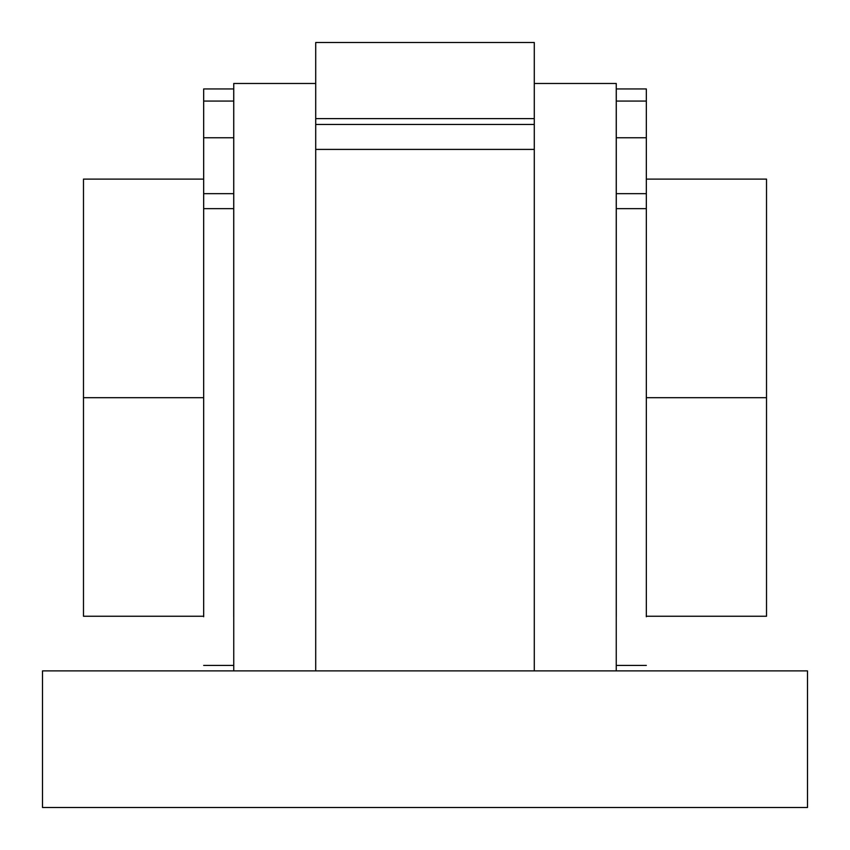 <?xml version="1.0" encoding="UTF-8"?>
<svg xmlns="http://www.w3.org/2000/svg" width="850" height="850" viewBox="0 0 850 850"><rect width="100%" height="100%" fill="white"/><g stroke="black" fill="none" stroke-linecap="round" stroke-linejoin="round"><path stroke-width="1.27" d="M42.5 807.5L42.5 670.894L42.5 807.5L807.5 807.5L42.5 807.5M807.5 807.5L807.5 670.894L42.5 670.894L807.5 670.894L807.5 807.5M616.25 83.481L616.25 670.894L616.25 83.481L534.289 83.481L616.25 83.481M233.75 670.894L233.75 83.481L315.711 83.481L233.75 83.481M315.711 670.894L315.711 118.607L315.711 670.894M534.289 118.607L534.289 670.894L534.289 149.409L315.711 149.409L534.289 149.409L534.289 124.461L315.711 124.461L534.289 124.461L534.289 118.607L315.711 118.607L534.289 118.607L534.289 42.5L315.711 42.5L315.711 118.607M616.282 88.942L616.282 101.076L646.329 101.076L646.329 88.942L616.282 88.942L646.329 88.942L646.329 101.076L616.282 101.076L616.282 137.764L646.329 137.764L646.329 101.076L646.329 137.764L616.282 137.764L616.282 193.662L646.329 193.662L646.329 137.764L646.329 193.662L616.282 193.662L616.282 208.643L646.329 208.643L646.329 193.662L646.329 616.76L646.329 208.643L616.282 208.643L616.282 88.942M616.282 616.76L616.282 208.643L616.282 616.76M233.718 208.643L203.671 208.643L203.671 616.76L203.671 208.643L233.718 208.643L233.718 193.662L203.671 193.662L203.671 208.643L203.671 193.662L233.718 193.662L233.718 137.764L203.671 137.764L203.671 193.662L203.671 137.764L233.718 137.764L233.718 101.076L203.671 101.076L203.671 137.764L203.671 101.076L233.718 101.076L233.718 88.942L203.671 88.942L203.671 101.076L203.671 88.942L233.718 88.942L233.718 616.76L233.718 208.643M766.519 397.683L766.519 179.106L766.519 397.683L766.519 179.106L766.519 397.683L646.329 397.683L766.519 397.683L766.519 616.25L766.519 397.683M83.481 397.683L83.481 179.106L83.481 397.683L203.671 397.683L83.481 397.683L83.481 616.25L83.481 397.683M203.671 665.433L233.718 665.433M203.671 179.106L83.481 179.106M766.519 179.106L646.329 179.106M646.329 616.25L766.519 616.25M83.481 616.25L203.671 616.25M616.282 665.433L646.329 665.433"/></g></svg>
